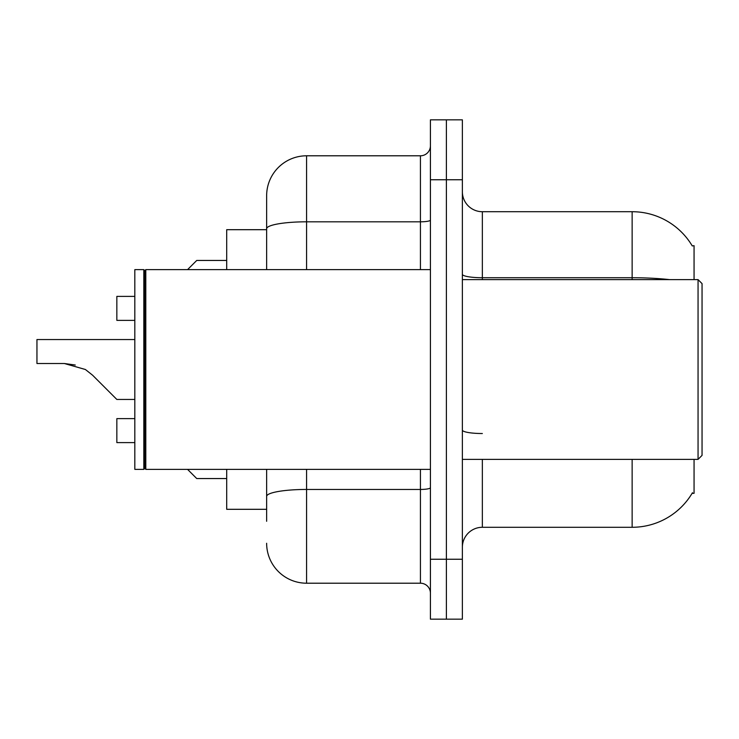 <?xml version="1.0" encoding="UTF-8"?>
<svg xmlns="http://www.w3.org/2000/svg" width="739" height="739" viewBox="0 0 739 739"><rect width="100%" height="100%" fill="white"/><g stroke="black" fill="none" stroke-linecap="round" stroke-linejoin="round"><path stroke-width="1.11" d="M694.06 459.381L694.06 493.329L692.101 493.329L692.452 492.737A69.909 69.909 0 0 1 632.141 527.286L482.345 527.286A19.971 19.971 0 0 0 462.374 547.257M694.06 279.619L694.06 245.671L692.249 245.921A69.909 69.909 0 0 0 632.141 211.714L482.345 211.714A19.971 19.971 0 0 1 462.374 191.743A19.971 19.971 0 0 0 482.345 211.714L482.345 279.619M266.64 229.69L226.697 229.69L226.697 269.633M266.64 509.31L226.697 509.31L226.697 469.367M446.393 559.247L446.393 619.162L462.374 619.162L462.374 559.247L446.393 559.247L446.393 619.162L430.421 619.162L430.421 559.247L446.393 559.247L446.393 179.753L446.393 559.247M430.421 559.247L430.421 119.838L446.393 119.838L446.393 179.753L446.393 119.838L462.374 119.838L462.374 559.247M266.64 521.291L266.64 469.367M430.421 119.838L446.393 119.838M306.583 469.367L306.583 583.21L420.436 583.21L420.436 469.367M266.64 195.733L266.64 228.748L266.64 195.733A39.943 39.943 0 0 1 306.583 155.79L420.436 155.79A9.986 9.986 0 0 0 430.421 145.805M266.64 269.633L266.64 228.748A39.943 6.937 180 0 1 306.583 221.811L420.436 221.811L420.436 155.79M430.421 593.195A9.986 9.986 0 0 0 420.436 583.21M306.583 583.21A39.943 39.943 0 0 1 266.64 543.267M134.821 442.606L116.845 442.606L134.821 442.606L116.845 442.606L134.821 442.606L116.845 442.606L134.821 442.606L116.845 442.606L134.821 442.606L116.845 442.606L134.821 442.606L116.845 442.606L134.821 442.606L116.845 442.606L134.821 442.606L116.845 442.606L116.845 418.634L134.821 418.634M187.549 469.367L196.731 478.549L187.549 469.367M134.821 339.543L36.95 339.543L36.95 363.505L64.348 363.505L75.267 365.029L64.348 363.505L85.391 369.5L92.587 375.209L116.845 399.457L92.587 375.209L116.845 399.457L92.587 375.209L116.845 399.457L92.587 375.209L116.845 399.457L92.587 375.209L116.845 399.457L92.587 375.209L116.845 399.457L92.587 375.209L116.845 399.457L92.587 375.209L116.845 399.457L92.587 375.209L116.845 399.457L92.587 375.209L116.845 399.457L92.587 375.209L116.845 399.457L92.587 375.209L116.845 399.457L92.587 375.209L116.845 399.457L92.587 375.209L116.845 399.457L92.587 375.209L116.845 399.457L92.587 375.209L85.391 369.5M134.821 296.394L116.845 296.394L116.845 320.366L134.821 320.366M187.549 269.633L196.731 260.451L187.549 269.633M64.339 363.505L36.95 363.505L64.339 363.505L75.267 365.029L64.348 363.505L36.95 363.505L64.339 363.505L75.267 365.029L64.348 363.505L36.95 363.505L64.339 363.505L75.267 365.029L64.348 363.505L36.95 363.505L64.339 363.505L75.267 365.029L64.348 363.505L36.95 363.505L64.339 363.505L75.267 365.029L64.348 363.505L36.95 363.505L64.339 363.505L75.267 365.029L64.348 363.505L36.95 363.505L64.339 363.505L75.267 365.029M698.059 279.619L702.05 283.619L702.05 455.381L698.059 459.381L698.059 279.619L462.374 279.619M145.805 469.367L144.807 468.369L144.807 270.631L145.805 269.633L145.805 469.367L430.421 469.367M143.809 469.367L134.821 469.367L134.821 269.633L143.809 269.633L143.809 469.367L144.807 468.369M134.821 399.457L116.845 399.457L106.859 389.471M482.345 459.381L482.345 527.286M632.141 527.286L632.141 459.381M692.249 245.921A69.909 69.909 0 0 0 632.141 211.714L632.141 277.735L482.345 277.735A19.971 3.464 0 0 1 462.374 274.261M669.599 279.619A69.909 12.138 180 0 0 632.141 277.735L632.141 279.619M462.374 179.753L430.421 179.753M482.345 433.525A19.971 3.464 0 0 1 462.374 430.052M430.421 487.712A9.986 1.737 0 0 1 420.436 489.449L306.583 489.449A39.943 6.937 180 0 0 266.64 496.386M306.583 155.79L306.583 269.633M420.436 269.633L420.436 221.811A9.986 1.737 0 0 0 430.421 220.074M196.731 478.549L226.697 478.549M196.731 260.451L226.697 260.451M462.374 459.381L698.059 459.381M144.807 270.631L143.809 269.633M145.805 269.633L430.421 269.633"/></g></svg>
